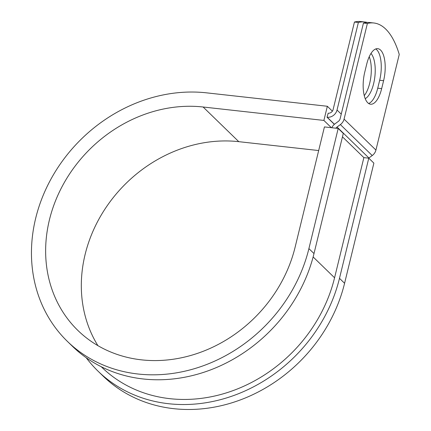 <?xml version="1.0" encoding="UTF-8"?>
<svg xmlns="http://www.w3.org/2000/svg" width="431" height="431" viewBox="0 0 431 431"><rect width="100%" height="100%" fill="white"/><g stroke="black" fill="none" stroke-linecap="round" stroke-linejoin="round"><path stroke-width="0.65" d="M380.595 50.104A23.958 9.773 96.3 0 0 377.788 48.671A23.958 9.773 96.3 0 0 366.684 64.262L364.75 72.187A23.958 9.773 96.3 0 0 370.563 104.221A23.958 9.773 96.3 0 0 381.667 88.624L383.601 80.699A23.958 9.773 96.3 0 0 380.595 50.104M368.65 103.505A23.958 9.773 96.3 0 0 377.739 88.188L379.668 80.263A23.958 9.773 96.3 0 0 376.667 49.667A23.958 9.773 96.3 0 0 375.767 48.945M369.232 56.725A23.958 9.773 -83.7 0 1 364.249 95.639M370.989 53.449A23.958 9.773 -83.7 0 1 374.765 77.472A23.958 9.773 -83.7 0 1 365.213 98.677M367.336 22.46A101.527 41.398 96.3 0 0 364.815 21.986A101.527 41.398 96.3 0 0 358.376 22.477L354.444 22.04L333.104 109.593A4.332 3.771 134.2 0 1 328.185 113.202L327.037 117.227L334.359 124.343M358.376 22.477L337.031 110.029A8.663 7.542 134.2 0 1 327.199 117.248L327.037 117.227M368.677 158.155A4.332 3.771 134.2 0 1 368.898 157.983L372.233 155.543A8.663 7.542 -45.8 0 0 375.929 150.074L399.246 54.43A101.527 41.398 -83.7 0 0 373.822 22.988L369.895 22.552A101.527 41.398 -83.7 0 0 363.452 23.042L340.14 118.687A4.332 3.771 -45.8 0 1 338.292 121.418L334.957 123.864A8.663 7.542 134.2 0 0 331.805 127.743M335.905 128.201A4.332 3.771 134.2 0 1 337.042 127.032L340.371 124.586A8.663 7.542 -45.8 0 0 344.073 119.123L367.384 23.479A101.527 41.398 -83.7 0 1 373.822 22.988M354.444 22.04A101.527 41.398 -83.7 0 1 360.887 21.55L364.815 21.986M367.384 23.479L363.452 23.042M313.132 256.951L334.575 277.779A145.118 126.321 134.2 0 1 235.471 389.705A145.118 126.321 134.2 0 1 101.759 367.223L101.253 366.733M334.575 277.779L363.866 157.622L368.78 158.172L373.876 163.123L344.584 283.28A150.532 131.035 134.2 0 1 241.78 399.375A150.532 131.035 134.2 0 1 103.079 376.058L97.982 371.107A150.532 131.035 134.2 0 1 86.211 357.73M97.929 345.667A135.372 117.841 134.2 0 1 107.098 205.889A135.372 117.841 134.2 0 1 238.796 141.67L203.114 107.001A135.372 117.841 134.2 0 0 63.858 183.347A135.372 117.841 134.2 0 0 77.963 330.518A135.372 117.841 134.2 0 0 202.694 351.486A135.372 117.841 134.2 0 0 295.143 247.082L324.435 126.924L338.195 128.454L308.903 248.612A150.532 131.035 134.2 0 1 206.099 364.712A150.532 131.035 134.2 0 1 67.398 341.395A150.532 131.035 134.2 0 1 51.715 177.739A150.532 131.035 134.2 0 1 206.568 92.843L327.344 106.268L332.387 111.166M238.796 141.67L318.676 150.548M331.369 127.695L323.891 120.427L327.344 106.268M203.114 107.001L323.891 120.427M308.903 248.612L314 253.563A150.532 131.035 134.2 0 1 211.201 369.663A150.532 131.035 134.2 0 1 72.5 346.346L67.398 341.395M368.78 158.172L339.488 278.329A150.532 131.035 134.2 0 1 236.684 394.424A150.532 131.035 134.2 0 1 97.982 371.107M314 253.563L343.291 133.405L338.195 128.454M327.199 117.248L334.434 124.273M344.073 119.123L375.929 150.074M337.031 110.029L341.25 114.129M342.456 136.826L363.866 157.622M337.042 127.032L368.898 157.983M340.371 124.586L372.233 155.543M377.739 88.188L381.667 88.624M379.668 80.263L383.601 80.699M339.488 278.329L344.584 283.28"/></g></svg>
